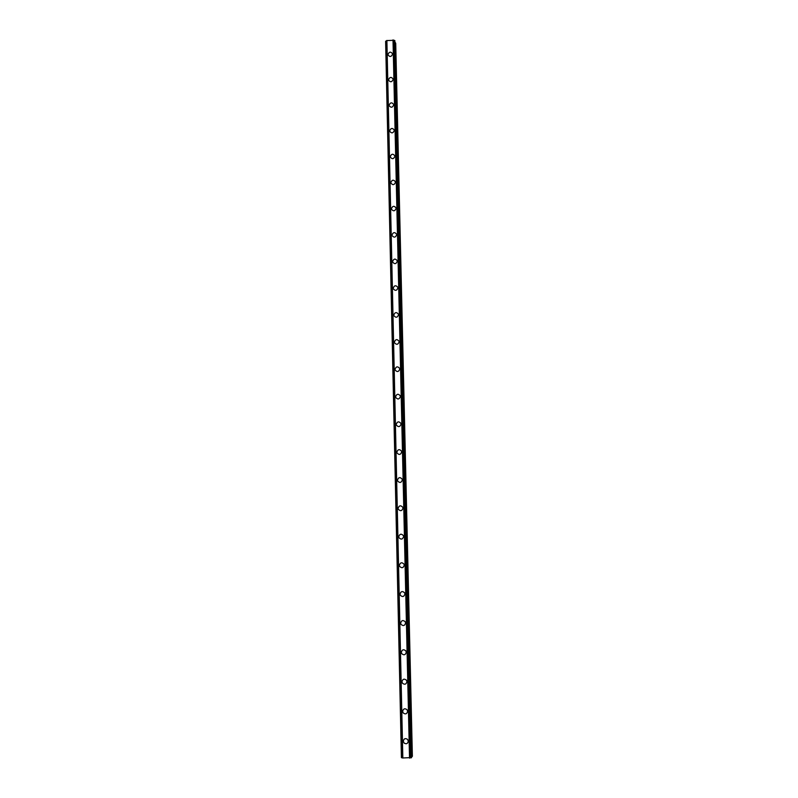 <?xml version="1.0" encoding="UTF-8"?>
<svg xmlns="http://www.w3.org/2000/svg" width="798" height="798" viewBox="0 0 798 798"><rect width="100%" height="100%" fill="white"/><g stroke="black" fill="none" stroke-linecap="round" stroke-linejoin="round"><path stroke-width="1.2" d="M408.307 741.202C407.688 743.796 406.262 744.394 404.027 742.988L403.289 741.172C403.928 738.559 405.374 737.98 407.608 739.427L408.307 741.202C407.688 743.796 406.262 744.394 404.027 742.988L403.289 741.172C403.928 738.559 405.374 737.98 407.608 739.427M407.618 711.337C406.93 714.01 405.464 714.559 403.219 712.973L402.621 711.337C403.339 708.644 404.815 708.105 407.06 709.731L407.618 711.337C406.93 714.01 405.464 714.559 403.219 712.973L402.631 711.337C403.339 708.644 404.815 708.105 407.06 709.731M406.94 681.692C406.182 684.425 404.686 684.923 402.461 683.198L401.963 681.701C402.741 678.958 404.247 678.46 406.481 680.235L406.94 681.692C406.182 684.425 404.686 684.923 402.461 683.198L401.963 681.701C402.741 678.958 404.247 678.46 406.481 680.235M406.272 652.255C405.454 655.028 403.938 655.497 401.723 653.652L401.304 652.285C402.142 649.492 403.668 649.043 405.883 650.929L406.272 652.255C405.454 655.028 403.938 655.497 401.723 653.652L401.304 652.285C402.142 649.492 403.668 649.043 405.883 650.929M405.603 623.029C404.726 625.841 403.199 626.28 401.005 624.325L400.656 623.078C401.544 620.255 403.08 619.827 405.274 621.812L405.603 623.029C404.726 625.841 403.199 626.28 401.005 624.325L400.656 623.078C401.544 620.255 403.08 619.827 405.274 621.812M404.935 594.011C404.017 596.854 402.481 597.263 400.307 595.228L400.007 594.081C400.945 591.228 402.491 590.829 404.656 592.894L404.935 594.011C404.017 596.854 402.481 597.253 400.307 595.228L400.007 594.081C400.935 591.228 402.491 590.829 404.656 592.894M404.277 565.193C403.319 568.056 401.773 568.445 399.618 566.351L399.369 565.283C400.337 562.41 401.893 562.041 404.027 564.166L404.277 565.193C403.319 568.056 401.773 568.445 399.628 566.351L399.369 565.283C400.337 562.41 401.893 562.041 404.027 564.166M403.618 536.585C402.631 539.468 401.075 539.827 398.95 537.682L398.731 536.695C399.728 533.812 401.294 533.453 403.409 535.628L403.618 536.585C402.631 539.468 401.075 539.827 398.95 537.682L398.731 536.695C399.728 533.812 401.294 533.453 403.409 535.628M402.97 508.186C401.953 511.069 400.397 511.418 398.292 509.224L398.092 508.306C399.13 505.413 400.686 505.074 402.781 507.289L402.97 508.186C401.953 511.069 400.397 511.418 398.292 509.224L398.092 508.306C399.13 505.413 400.686 505.074 402.781 507.289M402.322 479.977C401.274 482.87 399.718 483.199 397.643 480.975L397.464 480.117C398.521 477.214 400.087 476.885 402.162 479.139L402.322 479.977C401.274 482.87 399.718 483.199 397.643 480.975L397.464 480.117C398.521 477.214 400.087 476.885 402.152 479.139M401.683 451.967C400.616 454.86 399.05 455.179 396.995 452.925L396.845 452.127C397.923 449.214 399.489 448.905 401.534 451.179L401.683 451.967C400.616 454.86 399.05 455.179 396.995 452.925L396.845 452.127C397.923 449.214 399.479 448.905 401.534 451.179M401.045 424.147C399.958 427.05 398.392 427.359 396.357 425.075L396.227 424.327C397.324 421.414 398.88 421.115 400.915 423.419L401.045 424.147C399.958 427.05 398.392 427.359 396.357 425.075L396.227 424.327C397.324 421.414 398.88 421.115 400.915 423.419M400.406 396.526C399.299 399.429 397.743 399.728 395.728 397.424L395.609 396.716C396.726 393.813 398.282 393.514 400.287 395.838L400.406 396.526C399.309 399.429 397.743 399.728 395.728 397.424L395.609 396.716C396.726 393.803 398.282 393.514 400.287 395.838M399.778 369.095C398.661 371.988 397.105 372.287 395.11 369.973L394.99 369.304C396.127 366.392 397.683 366.112 399.668 368.437L399.778 369.095C398.661 371.988 397.105 372.287 395.11 369.973L395 369.304C396.127 366.392 397.683 366.102 399.668 368.437M399.16 341.853C398.022 344.746 396.466 345.035 394.491 342.711L394.392 342.073C395.529 339.17 397.085 338.891 399.06 341.235L399.16 341.853C398.022 344.746 396.466 345.035 394.491 342.711L394.392 342.073C395.529 339.17 397.085 338.891 399.06 341.235M398.531 314.791C397.384 317.684 395.838 317.973 393.873 315.639L393.783 315.03C394.94 312.138 396.496 311.858 398.451 314.213L398.531 314.791C397.384 317.684 395.838 317.973 393.883 315.639L393.783 315.03C394.94 312.138 396.496 311.858 398.451 314.213M397.923 287.918C396.766 290.811 395.209 291.09 393.274 288.756L393.185 288.178C394.352 285.285 395.908 285.016 397.843 287.37L397.923 287.918C396.766 290.811 395.209 291.09 393.274 288.756L393.185 288.178C394.352 285.285 395.908 285.016 397.843 287.37M397.304 261.235C396.137 264.118 394.591 264.387 392.666 262.053L392.586 261.505C393.763 258.622 395.319 258.353 397.234 260.707L397.304 261.235C396.137 264.118 394.591 264.387 392.666 262.053L392.586 261.505C393.763 258.622 395.319 258.353 397.234 260.707M396.696 234.732C395.519 237.605 393.983 237.874 392.067 235.54L391.998 235.021C393.185 232.138 394.731 231.869 396.636 234.223L396.696 234.732C395.529 237.605 393.983 237.874 392.067 235.54L391.998 235.021C393.185 232.138 394.731 231.869 396.636 234.223M396.097 208.408C394.91 211.271 393.374 211.54 391.479 209.206L391.409 208.707C392.606 205.834 394.142 205.575 396.037 207.919L396.097 208.408C394.91 211.271 393.374 211.54 391.479 209.206L391.409 208.707C392.606 205.834 394.142 205.575 396.037 207.919M395.499 182.253C394.302 185.116 392.766 185.385 390.89 183.051L390.83 182.572C392.027 179.71 393.564 179.45 395.439 181.794L395.499 182.253C394.302 185.116 392.776 185.385 390.89 183.051L390.83 182.572C392.027 179.71 393.564 179.45 395.439 181.794M394.9 156.278C393.703 159.141 392.177 159.401 390.312 157.066L390.252 156.617C391.459 153.755 392.985 153.495 394.85 155.839L394.9 156.278C393.703 159.141 392.177 159.401 390.312 157.066L390.252 156.617C391.459 153.755 392.985 153.495 394.85 155.839M394.312 130.483C393.105 133.326 391.579 133.595 389.733 131.271L389.673 130.832C390.89 127.979 392.416 127.73 394.262 130.064L394.312 130.483C393.105 133.336 391.579 133.595 389.733 131.271L389.673 130.832C390.89 127.979 392.416 127.72 394.262 130.064M389.155 105.635L389.105 105.216C390.322 102.383 391.848 102.124 393.673 104.448L393.723 104.857C392.516 107.7 390.99 107.959 389.155 105.635L389.105 105.216C390.322 102.373 391.848 102.124 393.673 104.448M388.586 80.179L388.536 79.78C389.753 76.947 391.279 76.688 393.095 79.012L393.145 79.401C391.928 82.234 390.412 82.493 388.586 80.179L388.536 79.78C389.753 76.947 391.279 76.688 393.095 79.012M392.566 54.114C391.339 56.937 389.833 57.197 388.018 54.892L387.968 54.503C389.195 51.68 390.711 51.431 392.516 53.745L392.566 54.114C391.349 56.937 389.833 57.197 388.018 54.892L387.968 54.503C389.195 51.68 390.711 51.431 392.516 53.745M386.721 40.658L385.624 41.287L401.414 757.661L402.641 757.95M394.172 40.309L386.721 40.568L402.641 757.99L411.549 757.561L394.88 40.808L394.172 40.309L410.79 757.851M394.88 40.828L411.549 757.571M411.529 756.674L412.376 756.265L395.718 43.331L394.92 42.573M409.813 758.03L393.264 40.03L409.813 758.03M386.89 40.429L402.83 758.05M393.005 39.9L409.534 758.1M385.663 41.237L401.454 757.691M385.963 41.047L401.793 757.771M386.072 41.017L401.913 757.791M386.761 40.518L402.681 758.02M393.185 39.96L409.733 758.06M394.292 40.329L410.93 757.841M394.701 40.459L411.369 757.761M394.781 40.508L411.449 757.731M395.439 42.733L412.097 756.574M395.539 42.813L412.207 756.534M385.624 41.287L401.414 757.661M386.721 40.568L402.641 757.99"/></g></svg>
